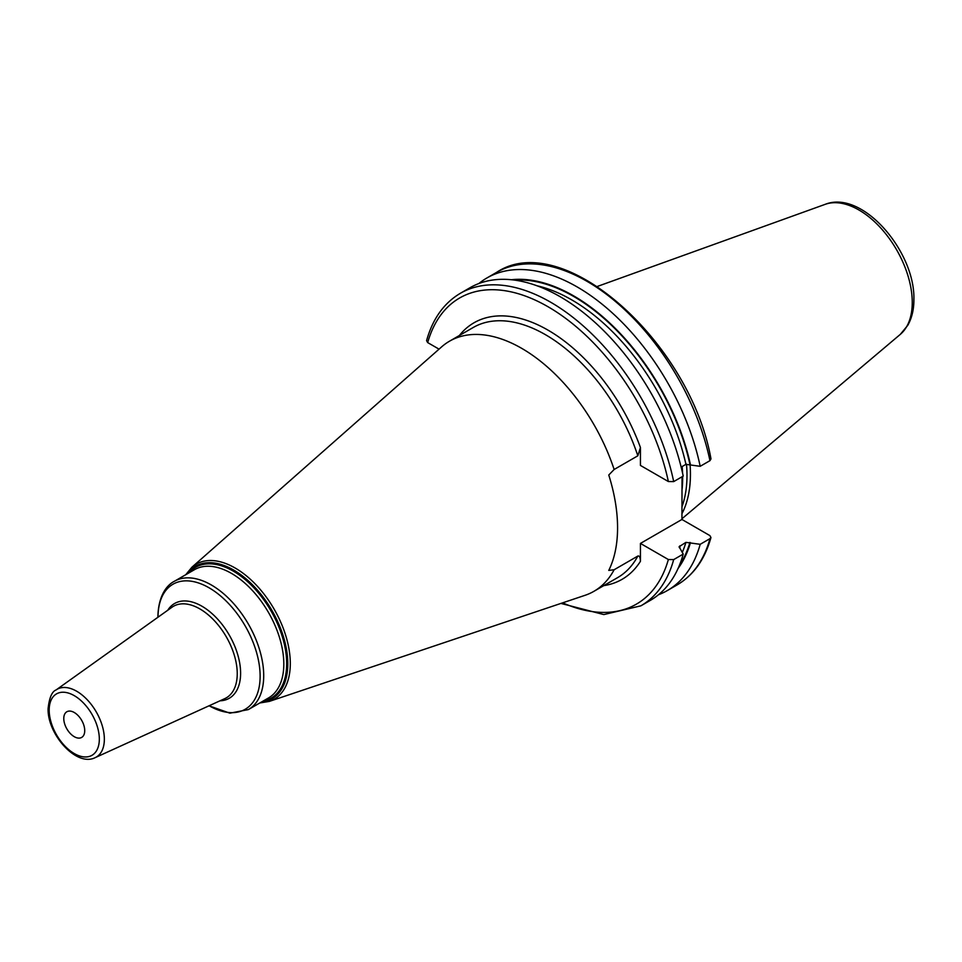 <?xml version="1.0" encoding="UTF-8"?>
<svg xmlns="http://www.w3.org/2000/svg" width="962" height="962" viewBox="0 0 962 962"><rect width="100%" height="100%" fill="white"/><g stroke="black" fill="none" stroke-linecap="round" stroke-linejoin="round"><path stroke-width="1.44" d="M681.938 513.696A129.052 74.507 60 0 0 690.439 474.218A129.052 74.507 -120 0 0 690.067 464.478M686.483 464.117A128.018 73.918 -120 0 1 686.988 475.36A128.018 73.918 60 0 1 681.938 506.842M682.034 476.779L681.938 519.468L640.439 543.422L668.362 559.535A176.755 102.056 60 0 1 562.638 602.837M637.83 556.06L614.129 569.745A144.408 83.369 60 0 1 593.915 591.317L617.604 577.633A144.408 83.369 -120 0 0 637.83 556.06C639.405 555.567 640.271 557.311 640.439 561.303L640.439 543.422M614.129 569.745L608.766 570.406A143.158 82.66 -120 0 0 617.568 527.801A143.158 82.66 -120 0 0 608.766 475.024L614.129 469.492A144.408 83.369 -120 0 0 449.507 341.197A144.408 83.369 -120 0 0 441.63 346.873L191.895 567.231A77.982 45.022 60 0 1 253.259 582.01A77.982 45.022 60 0 1 290.296 663.539A77.982 45.022 60 0 1 269.36 701.394L585.052 595.31A144.408 83.369 60 0 0 593.915 591.317M673.689 481.601A180.459 104.185 -120 0 0 460.413 293.266L469.925 287.77A180.459 104.185 -120 0 1 683.212 476.106L673.689 481.601L668.362 481.541L640.439 465.428L640.439 447.546L637.83 455.808L614.129 469.492M681.938 466.654L681.962 470.466M710.966 537.517L709.956 538.66A180.459 104.185 60 0 1 677.128 584.896C693.566 575.168 704.845 559.379 710.966 537.517L709.86 535.581L681.938 519.468M709.956 538.66L700.18 544.312L685.93 542.364L679.088 546.717M679.28 547.655A168.47 97.27 60 0 0 679.833 545.875L679.918 548.184L683.212 554.1L673.689 559.595L668.362 559.535M439.045 349.146L427.681 342.592L426.575 340.656C432.696 318.795 443.975 302.994 460.413 293.266M63.781 718.542A14.815 8.55 60 0 1 66.847 711.76A14.815 8.55 60 0 1 78.259 715.728A14.815 8.55 60 0 1 84.728 730.639A14.815 8.55 60 0 1 81.662 737.421A14.815 8.55 60 0 1 70.25 733.453A14.815 8.55 60 0 1 63.781 718.542M658.465 594.756A180.459 104.185 -120 0 0 667.351 590.548A180.459 104.185 -120 0 0 700.18 544.312M673.689 559.595A180.459 104.185 60 0 1 640.872 605.832L650.384 600.348A180.459 104.185 -120 0 0 683.212 554.1M709.956 460.666A180.459 104.185 -120 0 0 496.669 272.33C562.722 228.222 689.91 341.763 710.99 458.91L709.956 460.666L700.18 466.305L685.93 464.357L681.156 467.111M700.18 466.305A180.459 104.185 -120 0 0 486.892 277.982A180.459 104.185 -120 0 0 478.811 283.574M690.451 464.706A171.945 99.278 -120 0 0 511.351 279.738M690.451 542.7A171.945 99.278 60 0 1 678.066 568.482M825.216 204.329A75.493 43.591 -120 0 1 881.817 229.196A75.493 43.591 -120 0 1 912.253 302.417A75.493 43.591 60 0 1 900.3 334.379L907.815 325.276C911.904 317.953 913.936 309.379 913.9 299.543C915.211 251.551 862.409 189.466 825.216 204.329L597.414 286.423M681.962 490.44A128.018 73.918 60 0 0 682.659 477.861A128.018 73.918 -120 0 0 682.659 476.418M682.575 473.148A128.018 73.918 -120 0 0 682.154 466.534M459.367 335.51A148.112 85.51 60 0 1 640.439 447.546M668.362 481.541A176.755 102.056 -120 0 0 548.027 306.746A176.755 102.056 -120 0 0 427.681 342.592M640.439 561.303A148.112 85.51 60 0 1 603.763 585.63M637.83 455.808A144.408 83.369 -120 0 0 473.196 327.513L449.507 341.197M186.965 574.001A76.539 44.192 60 0 1 247.847 580.411A76.539 44.192 60 0 1 287.794 663.804A76.539 44.192 60 0 1 261.027 702.272M262.842 701.214A75.541 43.615 -120 0 0 286.676 663.624A75.541 43.615 -120 0 0 248.713 582.671A75.541 43.615 -120 0 0 188.792 572.955M248.364 709.583L268.47 697.967A74.05 42.761 -120 0 0 283.814 664.069A74.05 42.761 -120 0 0 251.491 589.538A74.05 42.761 -120 0 0 194.42 569.708L174.314 581.313A74.05 42.761 60 0 1 231.385 601.154A74.05 42.761 60 0 1 263.708 675.673A74.05 42.761 60 0 1 248.364 709.583L229.894 713.179L209.007 705.807M158.021 617.195A72.198 41.691 60 0 1 209.115 587.818A72.198 41.691 60 0 1 260.125 676.226A72.198 41.691 60 0 1 209.139 705.747M220.009 700.805A54.702 31.578 -120 0 0 240.608 673.208A54.702 31.578 -120 0 0 211.243 612.914A54.702 31.578 -120 0 0 167.737 610.257M237.241 673.653A52.862 30.519 -120 0 0 213.203 619.456A52.862 30.519 -120 0 0 172.006 607.214L56.036 689.982A39.141 22.607 60 0 1 86.544 699.037A39.141 22.607 60 0 1 104.353 739.177A39.141 22.607 60 0 1 95.118 757.671L224.783 698.628A52.862 30.519 -120 0 0 237.241 673.653M99.326 739.069A35.462 20.467 60 0 1 74.254 753.547A35.462 20.467 60 0 1 49.182 710.112A35.462 20.467 60 0 1 74.254 695.646A35.462 20.467 60 0 1 99.326 739.069M689.934 464.405A171.248 98.87 -120 0 0 514.514 280.11M689.934 542.412A171.248 98.87 60 0 1 679.316 565.56M685.93 464.357A168.47 97.27 -120 0 0 536.928 285.762M685.93 542.364A168.47 97.27 60 0 1 682.323 552.296M900.3 334.379L681.938 518.783M259.788 702.981L269.36 701.394M185.738 574.723L191.895 567.231M157.9 617.279L157.888 616.726C158.393 594.444 167.785 584.547 174.314 581.313M56.036 689.982C51.948 691.534 49.302 697.751 48.1 708.609C47.294 734.174 76.407 767.171 95.118 757.671M560.918 603.414L603.835 614.574L640.872 605.832M677.128 584.896L667.351 590.548M496.669 272.33L486.892 277.982"/></g></svg>
